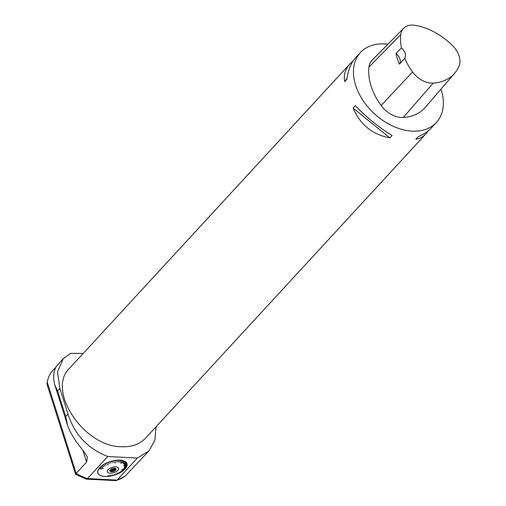 <?xml version="1.0" encoding="UTF-8"?>
<svg xmlns="http://www.w3.org/2000/svg" width="506" height="506" viewBox="0 0 506 506"><rect width="100%" height="100%" fill="white"/><g stroke="black" fill="none" stroke-linecap="round" stroke-linejoin="round"><path stroke-width="0.76" d="M114.539 468.278A3.257 1.512 -17.6 0 1 115.76 468.645A3.257 1.512 -17.6 0 1 113.395 471.453A3.257 1.512 -17.6 0 1 109.84 470.517A3.257 1.512 -17.6 0 1 114.539 468.278M115.861 466.842A5.952 2.758 162.4 0 0 107.209 471.377A5.952 2.758 162.4 0 0 115.747 471.826A5.952 2.758 162.4 0 0 115.861 466.842M110.763 469.416L111.111 470.504L110.529 469.891M111.662 468.898L112.003 469.966L111.111 470.504M112.003 469.966A2.644 1.227 162.4 0 0 112.92 469.745L112.547 468.556M113.534 468.335L114.002 469.815L112.92 469.745M114.192 468.271L114.002 469.815M114.413 468.967A2.644 1.227 162.4 0 0 114.881 468.455L114.837 468.303M115.482 468.214L114.881 468.455M115.476 468.474A3.036 1.404 -17.6 0 1 113.021 470.264A3.036 1.404 -17.6 0 1 109.979 470.213M115.596 468.531A3.036 1.404 -17.6 0 1 115.729 468.771A3.036 1.404 -17.6 0 1 113.262 471.029A3.036 1.404 -17.6 0 1 109.947 470.605A3.036 1.404 -17.6 0 1 109.916 470.333M148.739 451.137L125.096 476.209L116.228 480.637L86.165 479.144L75.603 474.369L47.064 384.497L47.14 381.866L48.608 377.071L50.796 372.758L55.926 367.198M440.979 89.132A51.631 35.54 -137.3 0 1 436.368 122.503A51.631 35.54 -137.3 0 1 374.313 113.66A51.631 35.54 -137.3 0 1 360.424 52.542A51.631 35.54 -137.3 0 1 384.56 43.914A51.631 35.54 -137.3 0 1 387.906 44.212M360.424 52.542L355.497 57.893C351.101 62.763 348.242 69.879 346.933 79.221L344.712 81.63C343.435 75.097 345.244 69.12 350.127 63.718L69.676 368.14C46.09 389.917 83.661 446.912 121.484 446.735C131.705 447.159 139.751 444.287 145.62 438.101L426.071 133.679C423.111 136.867 419.702 138.714 415.831 139.226L418.051 136.816C423.661 134.419 428.12 131.427 431.441 127.854L436.368 122.503M428.386 130.719L426.071 133.679M350.127 63.718L353.182 60.853M353.106 108.088L355.326 105.678C366.723 117.582 378.981 127.506 392.099 135.463L389.879 137.872C372.429 134.621 360.164 124.697 353.106 108.088L389.879 137.872M395.983 53.415L401.479 47.956A55.236 38.02 -137.3 0 1 400.752 34.598A20.385 14.035 -137.3 0 1 403.655 28.266A20.385 14.035 -137.3 0 1 414.85 25.3A55.236 38.02 -137.3 0 1 452.554 45.629A20.385 14.035 -137.3 0 1 459.05 66.058A55.236 38.02 -137.3 0 1 454.641 73.231A55.236 38.02 -137.3 0 1 433.174 83.123A20.385 14.035 -137.3 0 1 412.58 71.985A55.236 38.02 -137.3 0 1 404.762 58.304L399.392 64.186A9.032 6.217 42.7 0 0 395.983 53.415A55.502 38.203 42.7 0 0 399.392 64.186M454.641 73.231L425.35 107.323A56.792 39.095 -137.3 0 1 403.282 117.487A21.941 15.104 -137.3 0 1 381.113 105.501A56.792 39.095 -137.3 0 1 368.956 67.058A21.941 15.104 -137.3 0 1 372.074 60.246L403.655 28.266M401.479 47.956A9.032 6.217 -137.3 0 1 404.762 58.304M344.712 81.63L347.065 78.266M124.881 468.999L125.071 469.005A15.313 7.097 -17.6 0 1 124.078 469.973L122.098 470.219L124.021 470.023A15.313 7.097 -17.6 0 1 122.857 470.966L121.149 470.985L122.787 471.016A15.313 7.097 -17.6 0 1 121.465 471.921L120.011 471.769M125.071 469.005L121.965 469.562L125.115 468.954A15.313 7.097 -17.6 0 0 125.918 467.98L123.654 468.537L125.956 467.923A15.313 7.097 -17.6 0 0 126.551 466.956L124.204 467.645L126.576 466.905A15.313 7.097 -17.6 0 0 126.962 465.95L124.533 466.823L126.981 465.899A15.313 7.097 -17.6 0 0 127.145 464.989L124.672 466.032L127.151 464.938A15.313 7.097 -17.6 0 0 127.095 464.072L123.458 465.881L127.088 464.027A15.313 7.097 -17.6 0 0 126.816 463.23L124.381 464.597L126.797 463.186A15.313 7.097 -17.6 0 0 126.304 462.465L123.983 464.008L126.272 462.427A15.313 7.097 -17.6 0 0 125.577 461.788L123.344 463.426L125.539 461.757A15.313 7.097 -17.6 0 0 124.64 461.219L122.566 462.958L124.59 461.194A15.313 7.097 -17.6 0 0 123.515 460.764L120.833 463.483L123.515 460.764M122.616 462.984L124.64 461.219M122.205 460.422L120.618 462.332L122.205 460.422A15.313 7.097 -17.6 0 1 123.451 460.745L120.833 463.483M120.751 460.207L119.422 462.155L120.751 460.207A15.313 7.097 -17.6 0 1 122.136 460.409L120.618 462.332M119.157 460.125L118.113 462.086L119.157 460.125A15.313 7.097 -17.6 0 1 119.928 460.15A15.313 7.097 -17.6 0 1 120.675 460.201L119.422 462.155M117.462 460.163L116.722 462.117L117.462 460.163A15.313 7.097 -17.6 0 1 119.074 460.125L118.113 462.086M115.684 460.34L115.064 463.161L115.684 460.34A15.313 7.097 -17.6 0 1 117.373 460.169L116.722 462.117M113.856 460.637L113.761 462.503L113.856 460.637A15.313 7.097 -17.6 0 1 115.596 460.346L115.064 463.161M112.003 461.055L112.237 462.845L112.003 461.055A15.313 7.097 -17.6 0 1 113.761 460.65L113.761 462.503M110.2 461.719L110.156 461.586A15.313 7.097 -17.6 0 1 111.908 461.08L112.237 462.845M110.112 461.75L110.631 463.313M110.068 461.617A15.313 7.097 -17.6 0 0 108.347 462.225L109.151 463.838M108.259 462.263A15.313 7.097 -17.6 0 0 106.602 462.958L108.284 465.134M106.519 462.996A15.313 7.097 -17.6 0 0 104.944 463.781L106.361 465.128M104.868 463.825A15.313 7.097 -17.6 0 0 103.407 464.672L105.109 465.862M103.338 464.717A15.313 7.097 -17.6 0 0 102.016 465.621L103.97 466.64M101.946 465.672A15.313 7.097 -17.6 0 0 100.783 466.614L102.965 467.455M100.726 466.665A15.313 7.097 -17.6 0 0 99.733 467.633L103.256 468.588M99.688 467.683A15.313 7.097 -17.6 0 0 98.885 468.657L101.421 469.138M98.847 468.708A15.313 7.097 -17.6 0 0 98.253 469.682L98.506 469.707M98.227 469.732A15.313 7.097 -17.6 0 0 97.841 470.688L98.088 470.694M97.822 470.732A15.313 7.097 -17.6 0 0 97.658 471.649L97.898 471.643M97.652 471.7A15.313 7.097 -17.6 0 0 97.709 472.56L97.949 472.541M97.715 472.604A15.313 7.097 -17.6 0 0 97.987 473.407L98.227 473.369M98.006 473.445A15.313 7.097 -17.6 0 0 98.499 474.173L98.727 474.122M98.531 474.211A15.313 7.097 -17.6 0 0 99.227 474.843L99.454 474.786M99.271 474.875A15.313 7.097 -17.6 0 0 100.163 475.419L100.384 475.343M100.213 475.444A15.313 7.097 -17.6 0 0 101.289 475.874L101.51 475.785M101.352 475.893A15.313 7.097 -17.6 0 0 102.598 476.216L102.813 476.108M102.667 476.228A15.313 7.097 -17.6 0 0 104.053 476.424L104.261 476.304M104.128 476.437A15.313 7.097 -17.6 0 0 105.646 476.513L105.849 476.367M105.729 476.513A15.313 7.097 -17.6 0 0 107.342 476.469L108.398 475.507M107.43 476.462A15.313 7.097 -17.6 0 0 109.119 476.298L110.2 474.932M109.207 476.285A15.313 7.097 -17.6 0 0 110.947 476.001L111.402 475.115M111.042 475.982A15.313 7.097 -17.6 0 0 112.8 475.583L112.946 474.767M114.394 474.343L114.736 475.02A15.313 7.097 -17.6 0 0 116.456 474.413L115.88 473.825L116.544 474.375A15.313 7.097 -17.6 0 0 118.202 473.679L116.899 473.002L118.29 473.635A15.313 7.097 -17.6 0 0 119.859 472.857L118.676 472.547L119.859 472.857M115.906 473.812L116.456 474.413M116.943 472.983L118.202 473.679M121.396 471.965A15.313 7.097 -17.6 0 1 119.935 472.813L118.752 472.503M114.647 475.052A15.313 7.097 -17.6 0 1 112.895 475.558M47.14 381.866L76.172 473.388L75.565 474.324M63.326 358.615L56.874 365.712C54.427 369.083 53.383 373.789 53.75 379.842L54.667 384.604L57.608 390.974L59.91 388.475L57.482 371.828L63.332 358.615L70.6 353.346L83.218 353.441M57.608 390.974L65.717 416.546L67.671 425.597L70.22 431.776L75.647 440.903L84.306 452.193L87.443 457.203L86.577 462.098L76.172 473.388A49.05 33.763 42.7 0 0 87.462 478.562L117.044 480.105L116.228 480.637M59.91 388.475L68.019 414.047C74.477 434.477 87.728 448.639 107.772 456.52L87.462 478.562L86.305 479.163M107.772 456.52L137.347 458.063L148.935 450.935L154.868 440.245L156.082 426.748M125.374 475.956A49.05 33.763 42.7 0 1 117.044 480.105L137.347 458.063M433.174 83.123L403.282 117.487M412.58 71.985L381.113 105.501M400.752 34.598L368.956 67.058M86.577 462.098L82.927 450.599M68.019 414.047L65.717 416.546M54.914 385.332L67.361 424.591"/></g></svg>

